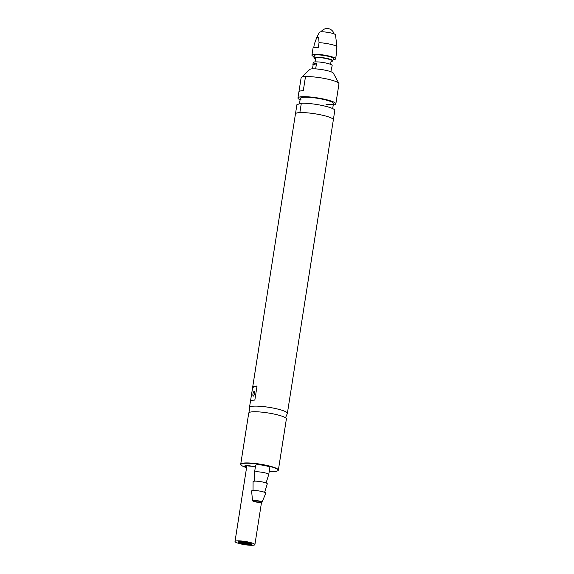 <?xml version="1.0" encoding="UTF-8"?>
<svg xmlns="http://www.w3.org/2000/svg" width="574" height="574" viewBox="0 0 574 574"><rect width="100%" height="100%" fill="white"/><g stroke="black" fill="none" stroke-linecap="round" stroke-linejoin="round"><path stroke-width="0.86" d="M250.479 401.204L252.639 387.428A19.172 3.085 8.9 0 1 252.646 387.299A19.172 3.085 8.9 0 1 257.037 386.051L254.842 400.071A19.172 3.085 -171.1 0 0 250.443 401.326L249.496 407.404A19.172 3.085 8.9 0 1 274.759 408.387A19.172 3.085 8.9 0 1 287.38 413.33A19.172 3.085 8.9 0 1 287.352 413.452L285.508 417.772M249.927 412.197L249.489 407.526A19.172 3.085 8.9 0 1 249.496 407.404M252.646 387.299L295.459 113.86A19.172 3.085 8.9 0 1 320.723 114.843A19.172 3.085 8.9 0 1 333.351 119.794L290.53 393.233A19.172 3.085 -171.1 0 0 290.537 393.104L288.342 407.131A19.172 3.085 8.9 0 1 288.335 407.26L287.38 413.33M254.526 393.499A2.396 0.732 -78.1 0 0 254.232 391.403A2.396 0.732 -78.1 0 0 252.947 393.994A2.396 0.732 -78.1 0 0 253.242 396.096A2.396 0.732 -78.1 0 0 254.526 393.499M257.037 386.051L252.639 387.428M241.094 465.012L240.893 464.746A19.057 3.071 8.9 0 1 240.721 464.208A19.057 3.071 8.9 0 1 241.79 463.419A19.057 3.071 8.9 0 1 262.964 464.624A19.057 3.071 8.9 0 1 278.368 470.106A19.057 3.071 8.9 0 1 278.038 470.558L277.773 470.752A18.813 3.028 -171.1 0 0 264.37 465.177A18.813 3.028 -171.1 0 0 241.977 463.699A18.813 3.028 -171.1 0 0 241.094 465.012A18.813 3.028 -171.1 0 0 246.583 467.623M278.368 470.106L286.39 418.927A19.057 3.071 -171.1 0 0 270.978 413.445A19.057 3.071 -171.1 0 0 249.805 412.232A19.057 3.071 -171.1 0 0 248.736 413.029L240.721 464.208M269.228 471.484A18.813 3.028 -171.1 0 0 277.041 471.089A18.813 3.028 -171.1 0 0 277.773 470.752M246.598 467.53L244.316 466.031L248.391 465.708L255.444 466.547L245.184 465.729M254.504 481.163L254.54 472.302A7.189 1.155 8.9 0 1 254.547 472.273A7.189 1.155 8.9 0 1 254.949 471.971A7.189 1.155 8.9 0 1 262.942 472.431A7.189 1.155 8.9 0 1 268.754 474.497A7.189 1.155 8.9 0 1 268.747 474.526L266.078 482.978M268.754 474.497L269.852 467.487A7.189 1.155 -171.1 0 0 264.04 465.421A7.189 1.155 -171.1 0 0 256.047 464.962A7.189 1.155 -171.1 0 0 255.645 465.263L254.547 472.273M253.041 490.512L253.077 481.651A7.189 1.155 8.9 0 1 253.486 481.321A7.189 1.155 8.9 0 1 261.557 481.794A7.189 1.155 8.9 0 1 267.283 483.875L264.614 492.327M252.79 500.492A4.793 0.775 8.9 0 1 258.214 500.815A4.793 0.775 8.9 0 1 261.988 502.207A4.793 0.775 8.9 0 1 261.722 502.372A4.793 0.775 8.9 0 1 256.492 502.085A4.793 0.775 8.9 0 1 252.517 500.722A4.793 0.775 8.9 0 1 252.79 500.492M252.517 500.722L251.613 491.021A7.189 1.155 8.9 0 1 252.022 490.67A7.189 1.155 8.9 0 1 260.151 491.157A7.189 1.155 8.9 0 1 265.812 493.245L261.988 502.207M260.158 502.042A3.114 0.502 8.9 0 1 256.7 501.848A3.114 0.502 8.9 0 1 254.182 500.951A3.114 0.502 8.9 0 1 254.354 500.822A3.114 0.502 8.9 0 1 257.819 501.016A3.114 0.502 8.9 0 1 260.338 501.913A3.114 0.502 8.9 0 1 260.158 502.042M246.583 543.75L245.177 543.449L246.583 543.75M245.765 543.635L245.32 543.434M248.162 542.825A2.633 0.423 -171.1 0 0 244.689 542.688A2.633 0.423 -171.1 0 0 246.425 543.37A2.633 0.423 -171.1 0 0 249.898 543.506A2.633 0.423 -171.1 0 0 248.162 542.825M244.424 543.879A2.633 0.423 -171.1 0 0 244.646 543.93A2.633 0.423 -171.1 0 0 248.126 544.066A2.633 0.423 -171.1 0 0 246.389 543.384A2.633 0.423 -171.1 0 0 242.91 543.248A2.633 0.423 -171.1 0 0 244.05 543.786M245.765 543.614L246.583 543.7M245.729 543.6L245.184 543.406M242.924 542.186A2.633 0.423 -171.1 0 0 239.444 542.05A2.633 0.423 -171.1 0 0 241.18 542.731A2.633 0.423 -171.1 0 0 244.66 542.868A2.633 0.423 -171.1 0 0 242.924 542.186M243.053 544.389A10.067 1.622 -171.1 0 0 254.899 544.626A10.067 1.622 -171.1 0 0 248.269 542.028A10.067 1.622 -171.1 0 0 235.01 541.512A10.067 1.622 -171.1 0 0 241.64 544.109A10.067 1.622 -171.1 0 0 242.493 544.288M243.139 543.843A6.709 1.083 -171.1 0 0 244.015 544.009A6.594 1.062 -171.1 0 1 243.146 543.829M244.395 544.073A6.709 1.083 -171.1 0 0 251.584 544.109A6.709 1.083 -171.1 0 0 247.164 542.38A6.709 1.083 -171.1 0 0 238.325 542.035A6.709 1.083 -171.1 0 0 242.58 543.729A6.594 1.062 -171.1 0 1 238.447 542.05L238.475 541.849M242.816 544.633L242.436 544.618L242.816 544.633M244.416 543.958A5.991 0.961 -171.1 0 0 250.874 544.001A5.991 0.961 -171.1 0 0 246.928 542.452A5.991 0.961 -171.1 0 0 239.035 542.143A5.991 0.961 -171.1 0 0 242.981 543.693L242.78 543.757M244.395 544.059A6.594 1.062 -171.1 0 0 251.469 544.095A6.594 1.062 -171.1 0 0 247.129 542.387A6.594 1.062 -171.1 0 0 238.447 542.05M242.953 543.786L242.967 543.7A5.991 0.961 -171.1 0 0 244.036 543.894M333.243 105.006A19.172 3.085 -171.1 0 0 335.84 103.901L336.787 97.824A19.172 3.085 -171.1 0 0 336.794 97.695L338.99 83.675A19.172 3.085 -171.1 0 0 338.904 83.409A19.172 3.085 -171.1 0 0 326.362 78.853A19.172 3.085 -171.1 0 0 305.49 76.615L302.319 76.55L301.092 77.999L298.939 91.768M335.84 103.901A19.172 3.085 -171.1 0 0 323.212 98.95A19.172 3.085 -171.1 0 0 297.949 97.967A19.172 3.085 -171.1 0 0 300.087 99.819M338.904 83.409L333.293 73.092A11.982 1.93 -171.1 0 0 325.458 70.25A11.982 1.93 -171.1 0 0 309.795 69.411L302.319 76.55M297.949 97.967L298.903 91.89A19.172 3.085 8.9 0 1 303.294 90.642L305.49 76.615M326.025 104.612A16.775 2.705 -171.1 0 0 333.351 103.112A16.775 2.705 -171.1 0 0 322.423 99.202A16.775 2.705 -171.1 0 0 305.468 97.214A16.775 2.705 -171.1 0 0 301.006 99.295M316.805 37.425L319.402 32.302A8.151 1.313 8.9 0 1 330.122 32.783A8.151 1.313 8.9 0 1 335.489 34.82L336.909 46.451A11.982 1.93 8.9 0 0 329.555 44.076A11.982 1.93 8.9 0 0 319.044 42.684L318.663 37.583L316.805 37.425L314.301 44.176L313.763 47.613M314.122 56.661A11.982 1.93 8.9 0 1 311.933 55.14A11.982 1.93 8.9 0 1 327.725 55.757A11.982 1.93 8.9 0 1 335.618 58.849A11.982 1.93 8.9 0 1 333.071 59.624M335.618 58.849L336.716 51.839A11.982 1.93 -171.1 0 0 336.177 51.122L336.909 46.451M311.933 55.14L313.031 48.13A11.982 1.93 8.9 0 1 318.312 47.362L319.044 42.684M301.321 103.255A19.172 3.085 -171.1 0 1 322.186 105.494A19.172 3.085 -171.1 0 1 334.821 110.316L333.358 119.665A19.172 3.085 -171.1 0 0 320.723 114.843A19.172 3.085 -171.1 0 0 299.858 112.604L301.321 103.255L296.923 104.64L295.495 113.738M330.897 71.728L331.643 66.957A9.586 1.543 8.9 0 1 331.858 67.359A9.586 1.543 8.9 0 1 331.528 67.682M331.858 67.359L332.152 65.493A9.586 1.543 -171.1 0 0 325.838 63.018A9.586 1.543 -171.1 0 0 313.203 62.523L312.916 64.396A9.586 1.543 8.9 0 1 316.453 63.757L313.131 64.797A9.586 1.543 8.9 0 1 312.916 64.396M330.581 64.353L331.176 60.55A7.864 1.263 -171.1 0 0 325.996 58.519A7.864 1.263 -171.1 0 0 315.643 58.117L315.047 61.92M331.04 61.425A9.586 1.543 -171.1 0 0 332.884 60.815L333.25 58.483A9.586 1.543 -171.1 0 0 326.936 56.008A9.586 1.543 -171.1 0 0 314.301 55.513L313.935 57.852A9.586 1.543 -171.1 0 0 315.506 58.993M332.884 60.815A9.586 1.543 -171.1 0 0 326.57 58.34A9.586 1.543 -171.1 0 0 313.935 57.852M312.493 68.844L313.131 64.797M316.453 63.757L315.65 68.894M245.084 465.83A0.961 0.94 -138.6 0 1 244.316 466.031M243.95 544.432L244.101 543.492M244.33 544.489L244.474 543.556M248.126 544.066L248.19 543.635M235.01 541.512L246.885 465.672M254.899 544.626L261.507 502.422M242.436 544.618L242.587 543.678M243.01 544.704L243.154 543.772M333.472 103.528L332.676 108.601M300.317 98.341L299.456 103.844M334.054 33.88A7.189 7.189 0 0 0 321.06 31.843"/></g></svg>
